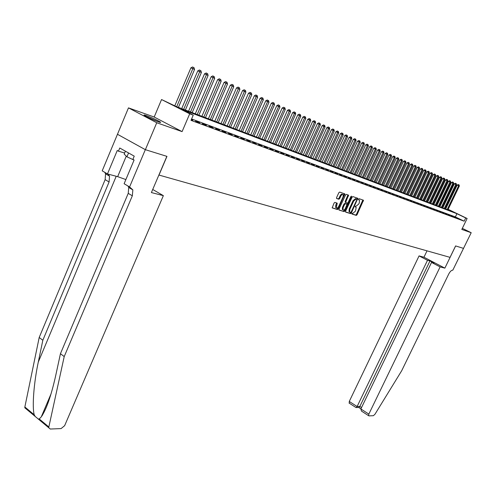 <?xml version="1.0" encoding="UTF-8"?>
<svg xmlns="http://www.w3.org/2000/svg" width="496" height="496" viewBox="0 0 496 496"><rect width="100%" height="100%" fill="white"/><g stroke="black" fill="none" stroke-linecap="round" stroke-linejoin="round"><path stroke-width="0.74" d="M351.924 213.429L351.962 214.055L356.295 215.4L357.052 214.768L363.487 200.235L359.092 198.698L358.552 199.138L358.515 199.721L359.495 200.217L359.309 202.858L358.775 204.005L356.333 206.032L355.235 206.293L355.192 206.869L356.19 207.371L355.471 211.122L353.022 213.162L351.924 213.429M158.298 121.849C160.543 122.617 161.175 122.655 160.202 121.948C156.761 119.914 152.179 117.806 146.438 115.624C144.119 114.818 143.462 114.781 144.472 115.506C147.982 117.571 152.594 119.685 158.298 121.849M334.887 202.374L334.087 203.031L332.184 207.874L337.454 209.566L338.247 208.909L344.838 193.893L339.63 192.07L338.83 192.721L336.592 197.582L336.66 198.518L338.861 199.243L339.661 198.592L340.764 196.193C341.651 194.624 342.469 194.128 343.213 194.705L343.065 196.968L338.762 206.305C337.863 207.892 337.038 208.382 336.288 207.793L337.218 203.18L334.887 202.374M145.371 149.68L117.471 134.28L128.476 107.874L156.748 122.754L145.371 149.68L166.966 156.383L158.993 175.063L450.046 257.362L455.595 245.929L463.562 248.397L455.638 245.942L444.869 268.131L440.113 266.91L368.838 414.104L368.578 415.679L368.937 415.877L373.352 415.698L374.945 414.29L401.71 370.698L448.731 274.034C450.139 271.424 451.496 270.134 452.805 270.177L471.2 232.717L461.807 229.431L467.114 218.488L465.719 217.961L464.157 221.191L191.003 120.354L193.248 115.128L189.708 113.795L161.553 99.541L176.39 106.603L452.86 211.736L448.105 209.436M156.748 122.754L182.088 131.614L189.708 113.795M345.613 211.203L345.675 212.108L350.591 213.633L351.36 212.995L357.839 198.313L352.867 196.577L352.086 197.216L345.613 211.203M344.1 211.618L339.072 210.062L339.004 209.145L345.532 194.99L346.326 194.351L348.576 195.164L345.879 201.723L345.941 202.647L347.355 203.106L348.136 202.467L350.883 196.534L351.503 196.149L351.466 196.732L344.881 210.974L344.1 211.618L338.898 209.87M471.2 232.717L462.328 228.352M456.928 218.023L458.633 218.655L456.928 218.023M454.057 216.963L455.781 217.601L454.057 216.963M451.155 215.884L452.898 216.535L451.155 215.884M448.217 214.799L449.984 215.45L448.217 214.799M445.241 213.695L447.026 214.359L445.241 213.695M442.227 212.579L444.038 213.249L442.227 212.579M439.177 211.451L441.012 212.133L439.177 211.451M436.083 210.31L437.943 210.998L436.083 210.31M432.958 209.151L434.837 209.845L432.958 209.151M429.79 207.979L431.694 208.68L429.79 207.979M426.579 206.789L428.513 207.502L426.579 206.789M423.33 205.586L425.283 206.311L423.33 205.586M420.038 204.364L422.015 205.096L420.038 204.364M416.702 203.131L418.711 203.875L416.702 203.131M413.323 201.878L415.357 202.635L413.323 201.878M409.894 200.613L411.959 201.376L409.894 200.613M406.422 199.324L408.512 200.099L406.422 199.324M402.907 198.022L405.021 198.809L402.907 198.022M399.342 196.701L401.487 197.495L399.342 196.701M395.727 195.368L397.904 196.168L395.727 195.368M392.063 194.01L394.27 194.823L392.063 194.01M388.349 192.634L390.588 193.459L388.349 192.634M384.586 191.239L386.849 192.076L384.586 191.239M380.767 189.825L383.061 190.675L380.767 189.825M376.892 188.393L379.223 189.255L376.892 188.393M372.967 186.936L375.329 187.81L372.967 186.936M368.981 185.461L371.38 186.347L368.981 185.461M364.938 183.966L367.369 184.865L364.938 183.966M356.153 198.846L356.86 199.218L356.816 199.801L351.174 211.966L350.635 212.418L350.033 212.226L349.661 211.953L349.854 209.343L353.722 200.998L356.184 198.964L356.779 199.163M360.84 182.447L363.308 183.359L360.84 182.447M356.68 180.91L359.185 181.834L356.68 180.91M352.458 179.347L355 180.284L352.458 179.347M348.173 177.76L350.753 178.715L348.173 177.76M343.821 176.148L346.437 177.115L343.821 176.148M339.407 174.511L342.066 175.497L339.407 174.511M334.924 172.856L337.621 173.854L334.924 172.856M330.373 171.17L333.114 172.18L330.373 171.17M325.754 169.458L328.538 170.488L325.754 169.458M321.061 167.722L323.888 168.764L321.061 167.722M316.299 165.955L319.164 167.016L316.299 165.955M311.457 164.164L314.371 165.242L311.457 164.164M306.534 162.341L309.498 163.438L306.534 162.341M301.537 160.493L304.55 161.609L301.537 160.493M296.459 158.615L299.516 159.743L296.459 158.615M291.301 156.699L294.407 157.852L291.301 156.699M286.056 154.758L289.211 155.93L286.056 154.758M280.717 152.787L283.929 153.971L280.717 152.787M275.299 150.778L278.56 151.987L275.299 150.778M269.781 148.738L273.104 149.966L269.781 148.738M264.176 146.661L267.549 147.907L264.176 146.661M258.472 144.547L261.907 145.818L258.472 144.547M252.669 142.395L256.159 143.691L252.669 142.395M246.766 140.213L250.319 141.527L246.766 140.213M240.752 137.987L244.373 139.326L240.752 137.987M234.639 135.724L238.322 137.088L234.639 135.724M228.414 133.418L232.165 134.807L228.414 133.418M222.078 131.074L225.891 132.488L222.078 131.074M215.624 128.681L219.511 130.119L215.624 128.681M209.052 126.251L213.007 127.714L209.052 126.251M202.356 123.771L206.392 125.265L202.356 123.771M195.536 121.247L199.646 122.766L195.536 121.247M464.157 221.191L455.378 216.926L191.599 118.972M191.369 119.505L192.777 120.224L191.295 119.679M182.088 131.614L154.182 117.025L128.476 107.874M154.182 117.025L161.553 99.541M445.371 207.998L446.022 208.283M465.719 217.961L456.934 213.708L181.71 109.287L193.248 115.128M448.161 209.318L467.114 218.488M445.966 208.401L445.327 208.091M455.378 216.926L456.934 213.708M358.658 199.714L359.147 199.962M355.365 206.869L355.837 207.105M351.838 213.881L355.638 215.059L356.401 214.427L362.867 199.987M356.897 199.293L357.219 198.059M345.507 211.916L349.934 213.292L350.827 212.381M349.376 211.885L348.998 211.606L349.19 209.002L353.053 200.657L355.52 198.623L356.116 198.828M345.427 202.349L345.21 201.382L347.95 194.903M347.752 202.982L347.045 204.507M344.832 209.287L344.212 210.633L344.881 210.974M343.145 207.644L342.99 209.845C343.722 210.416 344.528 209.92 345.414 208.363L346.971 204.284L345.439 203.738L344.652 204.383L343.145 207.644L342.482 207.303L342.321 209.498L342.854 209.771M346.251 203.887L346.853 204.197M342.482 207.303L343.982 204.042L344.77 203.397L346.183 203.856M343.43 211.277L344.212 210.633M336.176 207.731L335.618 207.44L335.773 205.226L336.592 202.92M342.668 194.426L342.538 194.364C341.794 193.787 340.975 194.283 340.089 195.852L340.764 196.193M336.493 198.338L338.185 198.896L338.985 198.245L340.089 195.852M343.381 195.982L344.212 193.632M332.134 207.774L336.784 209.213L338.204 207.204M447.9 209.851L459.346 186.05L457.176 185.058L445.675 209.002M458.819 184.785L458.23 184.512L458.819 184.785L458.639 185.74L447.181 209.579M459.098 184.909L459.346 186.05M457.176 185.058L458.23 184.512M146.977 116.913L157.294 121.483M125.407 151.187L124.186 154.113L126.945 156.804L134.075 160.109M128.557 152.954L126.945 156.804M158.106 121.78L146.202 116.51M440.113 266.91L431.539 262.421L433.988 263.066L429.964 260.958L427.502 260.313L419.064 255.899L349.265 401.456L357.108 406.528L359.842 406.46L361.541 407.557M427.502 260.313L357.108 406.528L356.215 407.538L358.949 407.47L359.842 406.46L429.964 260.958M427.013 250.852L423.956 257.213L419.064 255.899M444.869 268.131L423.956 257.213M431.539 262.421L360.865 408.952L368.838 414.104M349.345 403.229L349.265 401.456M362.421 411.692L361.46 411.072L360.865 408.952M355.694 407.34L356.215 407.538M26.325 409.07L24.819 407.799L24.856 406.987L39.196 337.485L42.83 340.256L38.297 362.043C33.846 382.608 32.004 407.03 34.224 414.786L35.154 416.417L38.211 418.965L39.24 418.965L41.261 416.9C46.413 409.374 51.218 395.634 55.682 375.689L60.444 353.698L128.235 193.359L128.737 187.469L127.968 186M163.364 195.647L64.629 425.698L61.089 428.587L50.27 429.034L48.794 427.788L48.844 426.969L64.213 356.574L132.333 195.802L132.854 189.894L129.58 186.949L145.328 149.668L166.861 156.345L151.398 192.566L163.364 195.647L152.718 189.472M129.58 186.949L124.118 183.731L134.106 160.022L132.897 159.334L134.236 156.147L119.765 148.013L118.445 151.168L117.261 150.499L107.471 173.935L102.201 170.835L117.471 134.28M117.434 134.267L145.328 149.668M60.444 353.698L64.213 356.574M39.196 337.485L105.133 179.633L105.555 173.798L104.761 172.335M108.209 174.133L109.523 176.136L109.083 181.976L42.83 340.256M107.471 173.935L117.664 176.65L125.879 179.558M118.445 151.168L124.645 153.016M41.844 415.536L42.327 415.369M445.005 208.754L456.506 184.803L454.324 183.799L442.761 207.898M455.973 183.526L455.384 183.253L455.973 183.526L455.793 184.487L444.28 208.475M456.258 183.65L456.506 184.803M454.324 183.799L455.384 183.253M442.079 207.638L453.635 183.539L451.434 182.528L439.816 206.776M453.096 182.249L452.501 181.976L453.096 182.249L452.91 183.216L441.341 207.353M453.381 182.379L453.635 183.539M451.434 182.528L452.501 181.976M439.109 206.51L450.721 182.255L448.508 181.245L436.833 205.642M450.176 180.959L449.587 180.687L450.176 180.959L449.99 181.933L438.365 206.224M450.473 181.09L450.721 182.255M448.508 181.245L449.587 180.687M436.108 205.369L447.783 180.959L445.551 179.936L433.814 204.495M447.231 179.657L446.629 179.378L447.231 179.657L447.039 180.631L435.352 205.077M447.522 179.788L447.783 180.959M445.551 179.936L446.629 179.378M433.064 204.209L444.8 179.645L442.55 178.622L430.757 203.335M444.242 178.337L443.641 178.058L444.242 178.337L444.05 179.316L432.301 203.918M444.54 178.467L444.8 179.645M442.55 178.622L443.641 178.058M429.989 203.038L441.781 178.318L439.518 177.283L427.664 202.157M441.217 176.998L440.615 176.719L441.217 176.998L441.018 177.983L429.214 202.746M441.521 177.128L441.781 178.318M439.518 177.283L440.615 176.719M426.87 201.853L438.724 176.973L436.449 175.931L424.533 200.967M438.154 175.64L437.553 175.361L438.154 175.64L437.956 176.632L426.089 201.556M438.464 175.776L438.724 176.973M436.449 175.931L437.553 175.361M423.72 200.657L435.631 175.609L433.337 174.561L421.364 199.758M435.054 174.27L434.446 173.984L435.054 174.27L434.849 175.268L422.921 200.353M435.364 174.406L435.631 175.609M433.337 174.561L434.446 173.984M420.521 199.442L432.493 174.232L430.187 173.172L418.147 198.536M431.911 172.881L431.303 172.596L431.911 172.881L431.706 173.885L419.715 199.132M432.227 173.017L432.493 174.232M430.187 173.172L431.303 172.596M417.285 198.208L429.325 172.831L426.994 171.771L414.898 197.303M428.73 171.473L428.122 171.188L428.73 171.473L428.525 172.484L416.473 197.898M429.052 171.616L429.325 172.831M426.994 171.771L428.122 171.188M414.011 196.962L426.107 171.418L423.764 170.345L411.599 196.05M425.512 170.047L424.892 169.762L425.512 170.047L425.295 171.064L413.18 196.652M425.835 170.19L426.107 171.418M423.764 170.345L424.892 169.762M410.688 195.703L422.852 169.985L420.49 168.907L408.264 194.779M422.245 168.603L421.631 168.318L422.245 168.603L422.028 169.626L409.851 195.381M422.573 168.745L422.852 169.985M420.49 168.907L421.631 168.318M407.328 194.42L419.554 168.535L417.173 167.443L404.885 193.496M418.94 167.14L418.32 166.854L418.94 167.14L418.723 168.169L406.478 194.097M419.275 167.288L419.554 168.535M417.173 167.443L418.32 166.854M403.918 193.124L416.212 167.059L413.813 165.962L401.456 192.188M415.592 165.658L414.966 165.366L415.592 165.658L415.369 166.687L403.062 192.801M415.927 165.807L416.212 167.059M413.813 165.962L414.966 165.366M400.47 191.816L412.821 165.571L410.409 164.467L397.99 190.873M412.195 164.157L411.568 163.866L412.195 164.157L411.971 165.193L399.596 191.481M412.536 164.306L412.821 165.571M410.409 164.467L411.568 163.866M396.974 190.483L409.392 164.058L406.956 162.948L394.475 189.534M408.76 162.632L408.127 162.341L408.76 162.632L408.524 163.68L396.087 190.148M409.101 162.787L409.392 164.058M406.956 162.948L408.127 162.341M393.427 189.137L405.914 162.527L403.465 161.405L390.91 188.176M405.269 161.095L404.643 160.797L405.269 161.095L405.04 162.142L392.534 188.796M405.623 161.25L405.914 162.527M403.465 161.405L404.643 160.797M389.837 187.767L402.392 160.977L399.919 159.848L387.302 186.806M401.741 159.532L401.109 159.235L401.741 159.532L401.5 160.586L388.932 187.426M402.095 159.687L402.392 160.977M399.919 159.848L401.109 159.235M386.198 186.384L398.821 159.402L396.329 158.267L383.644 185.417M398.158 157.945L397.525 157.647L398.158 157.945L397.916 159.005L385.28 186.037M398.517 158.106L398.821 159.402M396.329 158.267L397.525 157.647M382.509 184.983L395.2 157.809L392.689 156.662L379.93 184.004M394.531 156.339L393.892 156.042L394.531 156.339L394.283 157.406L381.579 184.63M394.897 156.5L395.2 157.809M392.689 156.662L393.892 156.042M378.764 183.563L391.53 156.197L389 155.037L376.173 182.571M390.854 154.715L390.209 154.411L390.854 154.715L390.6 155.787L377.822 183.204M391.22 154.876L391.53 156.197M389 155.037L390.209 154.411M374.976 182.119L387.804 154.554L385.256 153.388L372.36 181.127M387.122 153.059L386.477 152.762L387.122 153.059L386.868 154.144L374.021 181.753M387.494 153.227L387.804 154.554M385.256 153.388L386.477 152.762M371.132 180.656L384.034 152.892L381.461 151.72L368.497 179.657M383.34 151.392L382.689 151.088L383.34 151.392L383.079 152.477L370.159 180.29M383.718 151.559L384.034 152.892M381.461 151.72L382.689 151.088M367.232 179.174L380.209 151.212L377.617 150.028L364.579 178.163M379.502 149.693L378.851 149.389L379.502 149.693L379.242 150.784L366.253 178.802M379.893 149.86L380.209 151.212M377.617 150.028L378.851 149.389M363.283 177.673L376.328 149.501L373.711 148.31L360.604 176.65M375.615 147.969L374.964 147.665L375.615 147.969L375.348 149.073L362.285 177.295M376.005 148.143L376.328 149.501M373.711 148.31L374.964 147.665M359.271 176.148L372.391 147.771L369.756 146.568L356.574 175.119M371.671 146.227L371.014 145.917L371.671 146.227L371.399 147.331L358.261 175.764M372.068 146.401L372.391 147.771M369.756 146.568L371.014 145.917M355.204 174.598L368.398 146.01L365.744 144.801L352.482 173.569M367.666 144.454L367.009 144.15L367.666 144.454L367.393 145.57L354.181 174.214M368.069 144.634L368.398 146.01M365.744 144.801L367.009 144.15M351.081 173.03L364.349 144.231L361.671 143.003L348.341 171.988M363.605 142.656L362.948 142.352L363.605 142.656L363.326 143.778L350.04 172.639M364.014 142.842L364.349 144.231M361.671 143.003L362.948 142.352M346.896 171.442L360.239 142.42L357.542 141.186L344.131 170.388M359.488 140.833L358.825 140.523L359.488 140.833L359.203 141.961L345.842 171.039M359.904 141.019L360.239 142.42M357.542 141.186L358.825 140.523M342.655 169.824L356.072 140.585L353.35 139.339L339.865 168.764M355.31 138.985L354.64 138.675L355.31 138.985L355.018 140.12L341.583 169.421M355.731 139.171L356.072 140.585M353.35 139.339L354.64 138.675M338.346 168.187L351.838 138.719L349.091 137.466L335.532 167.121M351.069 137.113L350.399 136.797L351.069 137.113L350.771 138.254L337.261 167.778M351.497 137.299L351.838 138.719M349.091 137.466L350.399 136.797M333.975 166.526L347.547 136.834L344.776 135.569L331.136 165.447M346.766 135.203L346.09 134.893L346.766 135.203L346.462 136.357L332.872 166.104M347.194 135.396L347.547 136.834M344.776 135.569L346.09 134.893M329.536 164.839L343.189 134.912L340.392 133.635L326.678 163.754M342.395 133.275L341.719 132.959L342.395 133.275L342.085 134.428L328.42 164.412M342.835 133.467L343.189 134.912M340.392 133.635L341.719 132.959M325.035 163.128L338.762 132.965L335.947 131.676L322.152 162.031M337.962 131.31L337.28 130.994L337.962 131.31L337.646 132.475L323.9 162.694M338.408 131.508L338.762 132.965M335.947 131.676L337.28 130.994M320.466 161.386L334.273 130.987L331.427 129.692L317.552 160.282M333.455 129.32L332.773 128.997L333.455 129.32L333.138 130.491L319.312 160.952M333.907 129.518L334.273 130.987M331.427 129.692L332.773 128.997M315.822 159.625L329.71 128.979L326.845 127.67L312.889 158.509M328.885 127.298L328.197 126.976L328.885 127.298L328.563 128.476L314.65 159.179M329.344 127.497L329.71 128.979M326.845 127.67L328.197 126.976M311.11 157.833L325.078 126.939L322.189 125.618L308.146 156.705M324.241 125.24L323.553 124.918L324.241 125.24L323.913 126.424L309.919 157.381M324.713 125.451L325.078 126.939M322.189 125.618L323.553 124.918M306.323 156.011L320.379 124.874L317.459 123.541L303.335 154.876M319.529 123.157L318.835 122.834L319.529 123.157L319.188 124.347L305.114 155.552M320.001 123.368L320.379 124.874M317.459 123.541L318.835 122.834M301.463 154.163L315.599 122.766L312.66 121.421L298.449 153.016M314.737 121.036L314.042 120.714L314.737 121.036L314.396 122.239L300.235 153.698M315.22 121.247L315.599 122.766M312.66 121.421L314.042 120.714M296.527 152.284L310.75 120.633L307.78 119.276L293.483 151.131M309.876 118.885L309.175 118.556L309.876 118.885L309.523 120.094L295.281 151.813M310.366 119.102L310.75 120.633M307.78 119.276L309.175 118.556M291.512 150.381L305.821 118.463L302.82 117.093L288.443 149.209M304.928 116.696L304.228 116.368L304.928 116.696L304.575 117.912L290.247 149.897M305.431 116.92L305.821 118.463M302.82 117.093L304.228 116.368M286.415 148.44L300.812 116.256L297.786 114.874L283.321 147.262M299.906 114.477L299.206 114.148L299.906 114.477L299.547 115.698L285.132 147.951M300.415 114.7L300.812 116.256M297.786 114.874L299.206 114.148M281.238 146.475L295.721 114.018L292.665 112.623L278.113 145.285M294.804 112.22L294.097 111.885L294.804 112.22L294.438 113.448L279.93 145.973M295.318 112.443L295.721 114.018M292.665 112.623L294.097 111.885M275.981 144.472L290.551 111.736L287.463 110.329L272.825 143.27M289.621 109.92L288.908 109.591L289.621 109.92L289.242 111.166L274.648 143.964M290.141 110.155L290.551 111.736M287.463 110.329L288.908 109.591M270.63 142.439L285.287 109.424L282.174 108.004L267.443 141.224M284.344 107.589L283.631 107.254L284.344 107.589L283.96 108.841L269.278 141.924M284.878 107.824L285.287 109.424M282.174 108.004L283.631 107.254M265.193 140.374L279.942 107.068L276.799 105.636L261.981 139.147M278.988 105.22L278.268 104.879L278.988 105.22L278.591 106.479L263.822 139.847M279.527 105.456L279.942 107.068M276.799 105.636L278.268 104.879M259.668 138.272L274.511 104.675L271.331 103.23L256.42 137.032M273.532 102.808L272.812 102.467L273.532 102.808L273.135 104.073L258.273 137.739M274.083 103.05L274.511 104.675M271.331 103.23L272.812 102.467M254.051 136.133L268.981 102.244L265.775 100.781L250.771 134.887M267.989 100.353L267.27 100.012L267.989 100.353L267.586 101.63L252.631 135.594M268.553 100.601L268.981 102.244M265.775 100.781L267.27 100.012M248.335 133.957L263.357 99.77L260.121 98.289L245.024 132.699M262.353 97.861L261.628 97.52L262.353 97.861L261.938 99.144L246.89 133.412M262.923 98.109L263.357 99.77M260.121 98.289L261.628 97.52M242.525 131.75L257.641 97.253L254.367 95.759L239.177 130.479M256.618 95.325L255.893 94.978L256.618 95.325L256.196 96.615L241.056 131.192M257.201 95.579L257.641 97.253M254.367 95.759L255.893 94.978M236.611 129.499L251.825 94.693L248.521 93.18L233.232 128.216M250.784 92.74L250.052 92.399L250.784 92.74L250.356 94.042L235.116 128.935M251.373 93L251.825 94.693M248.521 93.18L250.052 92.399M230.597 127.212L245.904 92.089L242.569 90.563L227.187 125.916M244.85 90.117L244.113 89.77L244.85 90.117L244.41 91.425L229.078 126.635M245.452 90.377L245.904 92.089M242.569 90.563L244.113 89.77M224.477 124.887L239.884 89.435L236.511 87.891L221.03 123.572M238.812 87.445L238.068 87.098L238.812 87.445L238.359 88.765L222.927 124.298M239.419 87.711L239.884 89.435M236.511 87.891L238.068 87.098M218.246 122.518L233.752 86.738L230.342 85.182L214.768 121.191M232.661 84.723L231.917 84.376L232.661 84.723L232.202 86.05L216.671 121.917M233.281 84.996L233.752 86.738M230.342 85.182L231.917 84.376M211.91 120.106L227.515 83.985L224.068 82.417L208.388 118.767M226.405 81.952L225.655 81.604L226.405 81.952L225.934 83.291L210.304 119.499M227.032 82.231L227.515 83.985M224.068 82.417L225.655 81.604M205.456 117.651L221.16 81.189L217.676 79.602L201.897 116.3M220.032 79.131L219.282 78.783L220.032 79.131L219.554 80.482L203.825 117.031M220.67 79.416L221.16 81.189M217.676 79.602L219.282 78.783M198.884 115.153L214.687 78.343L211.172 76.737L195.288 113.789M213.54 76.26L212.79 75.907L213.54 76.26L213.057 77.624L197.222 114.52M214.198 76.551L214.687 78.343M211.172 76.737L212.79 75.907M192.194 112.611L208.103 75.442L204.544 73.817L188.561 111.228M206.931 73.34L206.175 72.98L206.931 73.34L206.435 74.71L190.501 111.966M207.601 73.631L208.103 75.442M204.544 73.817L206.175 72.98M185.38 110.019L201.388 72.484L197.792 70.847L181.703 108.618M200.198 70.358L199.442 70.004L200.198 70.358L199.69 71.74L183.656 109.362M200.88 70.661L201.388 72.484M197.792 70.847L199.442 70.004M178.436 107.378L194.55 69.477L190.917 67.816L174.797 105.791M193.341 67.326L192.578 66.966L193.341 67.326L192.82 68.715L176.681 106.708M194.035 67.63L194.55 69.477M190.917 67.816L192.578 66.966M362.768 200.725L363.425 201.06M356.401 214.427L357.052 214.768M355.638 215.059L356.295 215.4M357.12 198.809L357.783 199.144M350.703 212.654L351.36 212.995M349.934 213.292L350.591 213.633M355.52 198.623L356.184 198.964M353.053 200.657L353.722 200.998M349.19 209.002L349.854 209.343M347.851 195.666L348.521 196.007M345.21 201.382L345.879 201.723M345.278 202.3L345.879 202.61M350.92 196.459L351.466 196.732M344.77 203.397L345.439 203.738M343.982 204.042L344.652 204.383M336.493 203.664L337.162 204.011M335.773 205.226L336.443 205.573M338.985 198.245L339.661 198.592M338.185 198.896L338.861 199.243M344.112 194.395L344.788 194.742M337.578 208.562L338.247 208.909M336.784 209.213L337.454 209.566M38.297 362.043L116.219 176.266M128.235 193.359L132.333 195.802M109.083 181.976L105.133 179.633M42.427 415.214L41.974 415.22M24.856 406.987L34.224 414.786M39.24 418.965L48.844 426.969M126.269 156.141L117.664 176.65M160.202 121.948L160.022 122.382M348.998 211.606L349.661 211.953M345.154 202.213L345.824 202.554M342.321 209.498L342.99 209.845M335.618 207.44L336.288 207.793M368.578 415.679L361.46 411.072M358.769 407.489L360.902 408.871M356.035 407.557L349.035 403.025M41.261 416.9L51.063 393.799M109.523 176.136L105.555 173.798M128.737 187.469L132.854 189.894M24.819 407.799L35.154 416.417M38.211 418.965L48.794 427.788M41.794 415.654L42.148 415.642"/></g></svg>
